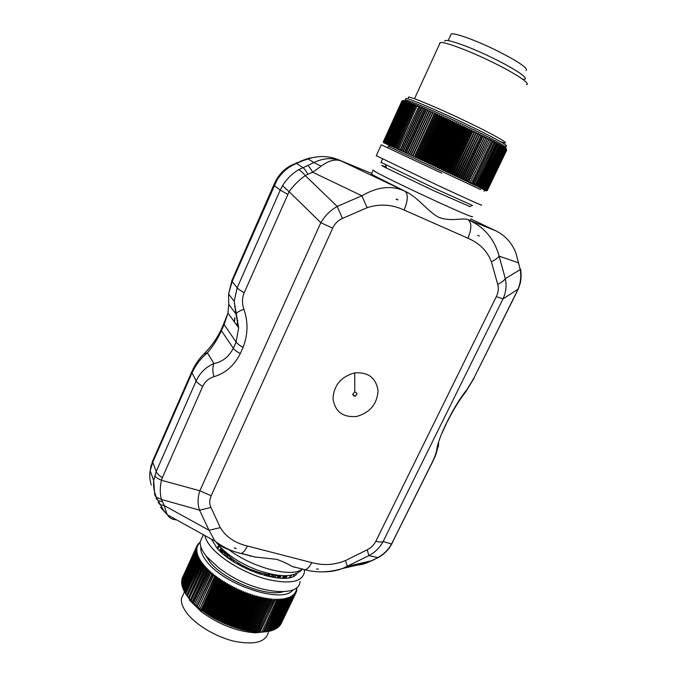 <?xml version="1.0" encoding="UTF-8"?>
<svg xmlns="http://www.w3.org/2000/svg" width="677" height="677" viewBox="0 0 677 677"><rect width="100%" height="100%" fill="white"/><g stroke="black" fill="none" stroke-linecap="round" stroke-linejoin="round"><path stroke-width="1.02" d="M372.799 174.979L405.531 191.506C418.394 197.472 427.407 211.444 438.933 217.41C451.026 221.929 463.136 217.605 467.663 219.526C470.464 220.567 471.353 220.71 470.329 219.949M237.754 320.576L236.882 325.341M234.885 318.055L234.437 321.981M367.129 207.721L342.503 218.417C338.06 220.397 334.785 223.647 332.686 228.157L320.839 222.682C324.935 215.743 330.384 210.327 337.197 206.434L305.293 175.622C302.611 172.356 300.376 170.392 298.582 169.741L307.688 165.535C309.034 166.432 310.709 168.666 312.706 172.237L361.865 195.78L367.129 207.721C379.577 203.608 391.898 204.378 404.093 210.031L467.866 238.194C471.742 228.995 471.827 222.843 468.12 219.729C484.038 226.736 494.362 238.863 499.101 256.101L518.523 262.888L515.832 252.843C511.897 242.781 505.11 235.393 495.471 230.671L496.656 231.263M151.31 485.054C149.778 480.34 149.397 475.559 150.167 470.701L152.774 462.273L156.201 471.573L153.679 480.526L154.745 494.845L158.105 500.658L156.243 498.534M152.706 462.086L151.132 465.429L150.167 470.701L153.679 480.526C153.18 486.416 154.102 492.01 156.455 497.299L161.431 499.457L164.24 505.584L160.017 504.577L158.156 502.436M153.197 459.725L152.774 462.273L191.955 373.044C195.678 364.979 200.832 358.235 207.416 352.819C212.84 346.531 217.512 339.16 221.43 330.706L233.311 348.3C228.902 356.804 222.437 361.899 213.915 363.583L207.416 352.819L203.802 354.088M202.719 386.415C199.275 384.333 197.092 382.48 196.169 380.863C199.994 372.773 205.91 367.019 213.915 363.583C212.527 366.9 212.51 371.267 213.864 376.7C208.761 378.308 205.046 381.549 202.719 386.415L162.336 477.7C159.002 475.525 156.962 473.485 156.201 471.573L196.169 380.863L191.65 372.138C194.908 364.717 199.038 358.624 204.048 353.843C211.122 346.776 216.792 338.788 221.049 329.868L221.43 330.706L224.07 324.723L227.954 313.053L238.651 327.778L236.095 342.063L233.311 348.3C234.386 349.823 236.705 351.617 240.259 353.682C234.081 365.732 225.28 373.399 213.864 376.7M243.068 347.394C248.027 334.573 248.29 321.82 243.847 309.135C239.903 310.802 237.365 312.224 236.248 313.409L235.892 313.942L234.191 301.273L228.589 293.987L228.75 304.371L227.954 313.053L223.681 323.902L236.095 342.063C237.178 343.561 239.506 345.338 243.068 347.394L240.259 353.682M228.75 304.371L235.892 313.942L238.651 327.778L234.191 301.265L237.187 287.784L232.135 281.539L276.453 181.165C280.227 174.429 285.466 169.216 292.185 165.526L296.518 163.445L302.907 167.557C304.227 168.463 305.886 170.706 307.883 174.277L305.293 175.622C299.056 179.93 293.666 185.286 289.13 191.684L282.546 185.684L280.236 190.085L274.287 185.549L273.77 185.075L275.657 181.03L276.453 181.165M232.05 280.109L228.589 293.987L232.135 281.539L231.729 280.845L273.906 184.753M298.582 169.741C292.041 173.71 286.693 179.024 282.546 185.684M295.815 163.165L308.052 158.934C319.095 155.287 329.927 155.845 340.539 160.61L341.208 160.991C332.754 157.403 323.665 157.919 313.942 162.531L308.052 158.934L308.737 158.266L318.266 156.709M372.595 174.878L371.546 173.676M404.093 210.031C408.036 200.502 408.349 194.257 405.049 191.286C392.051 185.109 377.656 186.607 361.865 195.78L337.197 206.434L342.503 218.417M515.832 252.843L515.569 252.157M466.343 390.29C460.267 398.051 454.36 407.554 448.623 418.784L449.291 417.912C454.377 408.163 459.598 399.811 464.964 392.863L473.849 378.206L518.607 288.182L519.919 284.323C521.197 279.99 521.425 274.955 520.605 269.209M467.866 238.194C479.426 243.102 487.262 250.955 491.375 261.754C495.158 260.002 497.739 258.115 499.101 256.101L505.313 278.628C506.794 285.508 506.024 292.269 503.011 298.912L517.905 289.291C520.613 283.011 521.392 276.461 520.232 269.624L518.523 262.888M448.623 418.784L445.838 424.403C440.549 435.463 437.486 444.053 436.657 450.154L438.476 446.261L438.62 442.022M520.232 269.624L505.313 278.628C503.984 280.684 501.445 282.597 497.705 284.348C498.797 288.385 498.34 292.472 496.343 296.602L503.011 298.912L383.131 541.541C379.865 547.642 375.117 552.339 368.88 555.622L377.817 557.569C383.681 554.37 388.26 549.842 391.56 543.995L393.083 541.515M371.284 560.996L378.003 557.62M238.465 552.813L241.08 553.498C243.246 552.762 245.345 550.274 247.393 546.017L311.708 562.604C323.217 565.744 334.48 565.058 345.507 560.548L347.352 566.327L371.495 560.759L367.247 562.748L362.559 564.296L363.092 563.721M356.449 565.261L362.559 564.296M230.552 550.105C224.468 548.463 219.297 545.476 215.041 541.16L209.024 530.286L164.24 505.584L166.415 512.633L164.435 511.694L160.601 507.268M166.415 512.633L167.456 514.842C169.445 518.007 172.44 519.665 176.452 519.818M247.393 546.017C234.953 543.039 225.923 536.903 220.296 527.611L209.024 530.286L199.571 510.187C197.506 504.263 197.591 497.79 199.842 490.774L161.431 480.264C157.843 478.732 155.6 477.234 154.695 475.77M162.336 477.7L161.431 480.264C159.899 487.364 159.899 493.761 161.431 499.457L199.571 510.187L210.945 507.445C209.278 503.756 209.345 499.871 211.156 495.784L199.842 490.774L320.839 222.682L289.13 191.684L244.185 292.709C240.606 290.729 238.279 289.087 237.187 287.784L280.236 190.085L287.717 194.324M307.883 174.277L312.706 172.237L321.101 166.178L313.942 162.531L307.688 165.535M405.531 191.506L341.208 160.991C335.513 158.765 328.81 160.5 321.101 166.178M477.674 235.317L479.333 236.053M396.257 199.055L398.11 199.884L396.231 199.368M354.714 372.875C368.432 371.995 376.209 377.994 378.045 390.883C377.097 404.144 369.947 412.674 356.593 416.473C343.027 417.633 335.166 411.768 332.991 398.88C333.786 385.348 341.022 376.674 354.714 372.875L354.782 391.788L352.632 394.412L354.096 396.13M345.507 560.548L367.222 549.783L368.88 555.622L342.74 568.452C336.308 570.821 329.792 571.947 323.166 571.82M190.922 527.823L184.576 524.311M396.307 199.089L398.11 199.884M438.011 444.087C438.095 448.716 435.269 456.137 434.761 457.203L391.56 543.995L383.131 541.541C381.684 542.269 379.255 542.184 375.837 541.27C373.966 544.985 371.098 547.82 367.222 549.783M311.708 562.604C309.66 566.717 307.468 569.103 305.124 569.755L302.272 569.035C292.591 578.124 252.343 567.868 228.699 549.538M316.523 568.968L318.266 569.162L316.523 568.968M298.396 568.045L292.092 566.446C288.317 564.093 283.257 561.741 276.91 559.371L254.738 556.968L241.427 553.38M234.454 547.998L236.265 548.463L234.606 547.778M352.632 394.412L355.391 396.273L357.126 393.506L354.782 391.788M271.587 574.858L272.162 576.542M224.527 551.806L224.138 552.644L224.248 551.467M280.236 576.804L280.506 576.237L280.405 576.787L279.051 576.948L275.954 575.332L274.837 577.676M275.285 574.917L267.407 574.375L270.123 576.237L269.861 576.787M272.137 576.872L273.237 574.934L272.306 576.889M273.296 576.939L270.123 576.237M264.352 575.442L264.902 574.24L267.407 574.375L258.952 572.412L261.094 574.477M265.553 574.045L264.766 575.552M255.542 572.564L256.05 571.82L258.952 572.412L250.05 569.188L251.438 570.939M246.064 568.553L248.036 568.299L250.05 569.188L241.367 564.931L242.027 566.531M236.832 563.653L238.321 563.509L241.367 564.931L233.548 559.955L233.971 560.531L233.48 561.605L233.971 560.531M228.724 558.381L230.781 558.271L233.548 559.955L227.176 554.641L226.592 556.646M228.868 558.076L225.983 555.995M222.318 553.278L222.767 552.297L224.874 552.83L227.176 554.641L224.578 551.865M222.767 552.297L221.565 551.577L220.88 549.969L220.66 550.452M217.867 548.929L218.874 546.754L218.316 546.466M233.557 561.419L234.902 562.494M247.13 568.105L245.218 566.962M249.635 555.673L250.372 556.215M292.227 574.917L288.817 577.726M218.739 546.703L219.077 545.975L218.197 544.867M283.054 591.749C266.137 597.249 223.672 580.028 209.87 561.868L205.766 555.546M293.522 574.604L293.852 576.017M268.337 632.335C265.807 642.143 254.527 645.147 234.513 641.322C215.845 637.006 195.348 624.676 186.513 612.626C182.655 607.328 180.962 602.589 181.453 598.417L184.017 592.815M292.904 589.887C283.468 604.316 224.603 585.478 206.807 561.605C202.271 555.919 200.299 550.985 200.891 546.788M206.392 567.614L191.058 600.948L206.392 567.614L205.114 567.834L205.359 566.514L204.09 566.717L189.095 598.688L188.434 597.596L203.117 565.6L203.455 564.322L202 564.237L187.343 596.192L202.211 564.5M204.09 566.717L204.378 565.413L203.125 565.608M208.618 569.822L193.241 603.224L208.618 569.822L207.331 570.076L192.547 602.192L192.124 602.081L207.484 568.714L205.935 568.688M207.484 568.714L207.052 569.806M207.331 570.068L192.276 601.921M209.811 570.931L194.409 604.349L209.811 570.931L208.237 570.931M195.881 605.356L211.055 572.031L209.464 572.048M211.055 572.031L195.89 605.365L210.742 573.165M212.35 573.131L196.889 606.609L212.35 573.131L211.055 573.436M198.539 607.624L213.687 574.223L212.07 574.282M213.687 574.223L198.539 607.633L213.441 575.391M215.066 575.315L199.935 608.75L215.066 575.315L213.78 575.653M217.96 577.464L202.415 611.026L217.96 577.464L216.327 577.583L200.967 609.935L216.496 576.398L214.863 576.491M216.496 576.398L216.318 577.583M221.015 579.571L220.947 580.79L205.943 613.117L205.427 613.159L221.015 579.571L219.373 579.74L203.904 612.101L219.475 578.53L217.825 578.666M219.475 578.53L219.365 579.732M222.598 580.612L222.564 581.839L207.543 614.174L206.984 614.208L222.598 580.612L220.947 580.798M224.214 581.628L224.205 582.863L209.168 615.207L208.584 615.241L224.214 581.628L222.564 581.839M225.856 582.626L225.89 583.87L210.835 616.222L210.208 616.248L225.856 582.626L224.214 582.863M229.224 584.573L229.325 585.833L214.237 618.194L213.543 618.203L229.224 584.573L227.599 584.869L212.519 617.221L211.859 617.238L227.531 583.608L225.89 583.879M227.531 583.608L227.599 584.86M234.462 587.331L234.657 588.601L219.526 620.961L218.73 620.961L234.462 587.331L232.871 587.704L217.74 620.064L216.987 620.073L232.693 586.434L231.094 586.781L215.98 619.142L215.252 619.15L230.95 585.52L229.334 585.833M230.95 585.52L231.085 586.781M232.693 586.434L232.863 587.704M236.248 588.203L236.468 589.481L221.328 621.833L220.499 621.833L236.248 588.203L234.665 588.609M223.131 622.671L222.284 622.671L238.042 589.049L236.476 589.481M238.042 589.049L238.296 590.327L223.139 622.671L223.571 622.865L238.736 590.522L238.304 590.327M239.844 589.87L240.132 591.139L224.967 623.483L224.079 623.483L239.844 589.87L238.736 590.522M226.795 624.253L225.89 624.262L241.664 590.657L240.14 591.139M241.664 590.657L241.977 591.926M242.417 592.113L241.985 591.935L226.795 624.262L227.235 624.439L242.417 592.113L243.483 591.419L243.83 592.688L228.64 625.006L229.08 625.176L244.27 592.866L243.838 592.688M247.139 592.84L247.537 594.11L232.329 626.394L231.339 626.403L247.139 592.84L246.132 593.585L230.925 625.878L229.52 625.726L245.311 592.147L244.279 592.866M245.311 592.147L245.683 593.416M246.123 593.585L245.692 593.416L230.485 625.717M248.967 593.501L249.39 594.77L234.174 627.037L233.159 627.046L248.967 593.501L247.545 594.11M236.019 627.638L234.614 627.19L249.83 594.922L249.398 594.77M234.978 627.664L250.795 594.135L249.838 594.922M250.795 594.135L251.235 595.396L236.019 627.647L236.451 627.782L251.675 595.54L251.243 595.396M252.606 594.728L253.08 595.98L237.855 628.214L236.789 628.239L252.606 594.728L251.683 595.54M239.675 628.747L238.296 628.341L253.511 596.115L253.08 595.988M238.592 628.772L254.417 595.295L253.52 596.124M254.417 595.295L254.907 596.539L239.683 628.747L240.115 628.865L255.339 596.665L254.907 596.539M256.211 595.819L256.727 597.055L241.494 629.238L240.386 629.271L256.211 595.819L255.347 596.665M257.996 596.302L258.529 597.537L243.297 629.695L242.171 629.737L257.996 596.302L256.727 597.055M259.765 596.75L260.315 597.977L245.082 630.101L243.932 630.16L259.765 596.75L258.529 597.537M261.517 597.165L262.075 598.383L246.851 630.482L245.683 630.541L261.517 597.165L260.315 597.977M263.243 597.546L263.818 598.747L248.594 630.812L247.41 630.888L263.243 597.546L262.084 598.383M264.944 597.876L265.536 599.069L250.312 631.108L249.119 631.192L264.944 597.876L263.818 598.747M266.62 598.172L267.229 599.357L252.005 631.353L250.795 631.455L266.62 598.172L265.536 599.069M268.27 598.434L268.887 599.602L253.672 631.565L252.453 631.675L268.27 598.434L267.229 599.357M269.895 598.654L270.521 599.805L255.305 631.734L254.078 631.861L269.895 598.654L268.896 599.602M255.669 631.996L271.477 598.832L272.112 599.966L256.913 631.861L255.669 631.996L270.521 599.805M271.477 598.832L270.91 599.847M273.034 598.967L273.677 600.093L258.479 631.946L257.235 632.098L272.12 599.966M274.549 599.069L275.2 600.177L260.01 631.988L258.758 632.157L273.677 600.093M260.01 631.988L275.2 600.177M288.969 598.468L288.334 597.563L287.979 598.815L287.327 597.884L287.175 599.052L286.269 598.18L285.812 599.399L285.161 598.434L284.653 599.636L283.993 598.646L283.451 599.83L282.783 598.823L282.191 599.983L281.522 598.959L280.879 600.101L280.21 599.06L279.855 600.169L278.865 599.12L278.467 600.211L277.468 599.145L276.69 600.22L276.03 599.128L275.564 600.186M289.206 598.375L274.168 629.686L289.206 598.375L289.282 597.199L289.917 598.087L274.896 629.348L289.917 598.079M290.805 597.664L275.801 628.882L291.008 597.563L290.179 596.801L290.137 597.986M296.738 587.594L296.814 590.149L296.391 589.532L296.687 590.742L296.204 590.293L296.416 591.681L295.951 591.029L296.128 592.417L295.646 591.74L295.781 593.12L295.274 592.426L295.468 593.636L294.842 593.077L295.011 594.288L294.36 593.704L294.36 595.058L293.81 594.296L293.767 595.642L293.2 594.863L293.116 596.2L292.532 595.396L292.582 596.598L291.804 595.895L291.635 597.207L291.025 596.361L291.008 597.554M200.197 542.311L199.376 542.929M181.741 582.228L195.907 550.257L196.889 549.555L195.924 549.614L196.948 548.725L196.008 548.793L197.066 547.93L196.161 547.989L197.244 547.16L196.423 547.041L197.489 546.415L196.635 546.474L198.149 545.019L197.456 544.926L198.573 544.367L197.921 544.283L199.046 543.741L198.31 543.809L200.172 542.59L199.495 542.666M202 564.237L202.592 563.239L201.357 563.399L201.788 562.164L200.561 562.316L201.044 561.098L199.833 561.241L200.35 560.04L199.156 560.175L199.732 558.999L198.547 559.117L199.165 557.975L198.006 558.085L198.657 556.959L197.413 556.824L198.217 555.961L197.1 556.062L197.845 554.988L196.745 555.072L197.523 554.023L196.448 554.108L197.269 553.084L196.169 552.94L197.083 552.17L196.017 552.026L196.956 551.273L195.932 551.129L196.889 550.401L195.907 550.469M267.576 631.539L255.483 632.843C236.865 631.514 218.815 624.482 201.331 611.746L189.23 599.864M202.897 565.337L188.434 597.596M203.853 566.454L189.145 598.468M204.869 567.563L190.381 599.89L205.114 567.834M206.197 568.951L191.176 600.77M208.516 571.193L193.427 603.072M209.76 572.31L194.629 604.214M212.392 574.545L197.193 606.499M215.201 576.753L199.935 608.75M216.674 577.845L201.729 610.121L201.382 609.859M218.189 578.92L203.218 611.221L202.863 610.959M219.737 579.986L204.75 612.304L204.386 612.05M221.328 581.044L206.316 613.37L205.943 613.117M222.953 582.085L207.924 614.42L207.543 614.174M224.603 583.109L209.557 615.452L209.168 615.207M226.296 584.107L211.232 616.459L210.835 616.222M228.005 585.097L212.925 617.449L212.519 617.221M229.748 586.062L214.651 618.423L214.237 618.194M231.509 587.001L216.395 619.362L215.98 619.142M233.294 587.924L218.163 620.276L217.74 620.064M235.088 588.812L219.949 621.173L219.526 620.961M236.908 589.684L221.751 622.028L221.328 621.833M240.572 591.334L225.399 623.669L224.967 623.483M247.977 594.271L232.77 626.547L232.329 626.394M234.614 627.181L234.174 627.037M238.287 628.341L237.855 628.214M257.158 597.173L241.926 629.348L241.494 629.238M258.952 597.647L243.72 629.796L243.297 629.695M260.738 598.079L245.082 630.101M262.49 598.468L246.851 630.482M264.233 598.823L248.594 630.812M265.943 599.137L250.312 631.108M267.627 599.416L252.005 631.353M269.277 599.653L253.672 631.565M272.493 600L256.913 631.861M274.041 600.118L258.479 631.946M277.028 600.22L261.855 631.988L276.69 600.22M278.459 600.211L263.294 631.937L278.129 600.22M279.855 600.169L264.368 631.869L279.525 600.177M281.192 600.076L265.731 631.743L280.879 600.101M282.487 599.949L267.051 631.582L282.191 599.983M283.739 599.788L268.329 631.379L283.451 599.83M284.932 599.577L269.556 631.142L284.653 599.636M286.083 599.34L270.724 630.854L285.812 599.399M287.175 599.052L272.103 630.456L286.921 599.128M288.216 598.739L272.924 630.177L287.979 598.815M291.821 597.097L276.656 628.374L291.635 597.207M292.574 596.598L277.443 627.833L292.405 596.716M293.276 596.073L278.179 627.266L293.116 596.2M293.92 595.506L278.856 626.657L293.767 595.642M294.495 594.914L279.466 626.022L294.36 595.058M295.011 594.288L280.024 625.353L294.893 594.44M295.367 593.797L280.523 624.659L295.468 593.636M295.781 593.12L281.048 623.754L295.866 592.95M296.128 592.417L281.327 623.178M296.416 591.681L296.188 592.163M296.644 590.928L296.441 591.351M197.354 545.078L197.142 545.552M196.965 545.764L196.635 546.474M196.364 547.219L182.164 578.37L196.423 547.041M196.161 547.989L181.978 578.996L196.203 547.803M196.008 548.785L181.791 579.834L196.042 548.598M195.924 549.614L181.648 580.917L195.941 549.411M181.605 581.814L195.907 550.257M195.941 551.34L181.622 582.736L195.932 551.129M196.051 552.237L181.698 583.684L196.017 552.026M196.169 552.94L181.842 584.657L196.212 553.16M196.389 553.879L182.045 585.647L196.448 554.108M196.668 554.844L182.24 586.417L196.736 555.072M197.007 555.825L182.646 587.687L197.1 556.054M197.413 556.824L183.044 588.736L197.515 557.061M198.006 558.085L183.501 589.802L197.879 557.84M198.547 559.117L184.017 590.886L198.412 558.872M199.013 559.921L184.601 591.977L199.156 560.167M199.664 560.979L185.244 593.077L199.833 561.233M200.561 562.316L185.777 593.932L200.384 562.054M201.162 563.146L186.717 595.32L201.357 563.399M187.546 596.462L188.214 597.326M277.756 627.427L278.179 627.266M276.961 628.019L277.443 627.841M276.106 628.569L276.648 628.374M275.192 629.077L275.801 628.882M274.227 629.551L274.896 629.348M273.212 629.991L273.931 629.779M272.137 630.389L272.916 630.177M271.012 630.752L271.849 630.541M269.463 631.159L270.724 630.854M268.625 631.328L269.548 631.142M267.364 631.539L268.32 631.379M266.053 631.709L267.051 631.582M264.699 631.844L265.731 631.751M263.294 631.937L264.36 631.869M261.855 631.988L262.955 631.946M260.374 631.996L261.5 631.988M236.789 628.239L236.459 627.782M233.159 627.046L232.77 626.555M231.339 626.403L230.925 625.878M229.52 625.726L229.08 625.176M227.235 624.439L228.64 625.006M225.89 624.262L225.399 623.669M224.079 623.483L223.571 622.865M222.284 622.671L221.76 622.036M220.499 621.833L219.957 621.173M218.73 620.961L218.163 620.284M216.987 620.073L216.403 619.362M215.252 619.15L214.651 618.423M213.543 618.203L212.933 617.458M211.859 617.238L211.232 616.468M210.208 616.248L209.565 615.452M208.584 615.241L207.924 614.42M206.984 614.208L206.324 613.37M205.427 613.159L204.75 612.304M203.904 612.101L203.218 611.221M202.415 611.026L201.729 610.129M200.967 609.935L200.282 609.021M199.563 608.835L198.869 607.895M198.209 607.726L197.506 606.77M196.889 606.609L196.195 605.636M195.619 605.483L194.925 604.493M194.409 604.349L193.715 603.342M193.241 603.224L192.547 602.192M192.124 602.081L191.439 601.041M191.058 600.948L190.381 599.89M189.382 598.747L190.135 599.619M187.427 596.293L186.725 595.328M186.64 595.201L185.955 594.203M185.904 594.127L185.253 593.086M185.236 593.06L184.017 590.886M183.899 590.615L183.501 589.802M183.399 589.506L183.044 588.745M182.976 588.415L182.646 587.695M182.604 587.34L182.316 586.663M182.308 586.282L182.045 585.647M182.071 585.241L181.842 584.657M181.893 584.217L181.698 583.692M181.783 583.21L181.622 582.745M227.7 625.006L243.483 591.419M296.991 573.377C289.781 587.323 233.76 569.704 216.53 547.397L211.512 539.205M304.362 569.848L304.405 572.251C302.213 582.093 289.705 584.437 266.89 579.284C245.539 573.681 221.624 559.71 211.021 546.864C207.611 542.726 205.537 538.943 204.809 535.499M299.945 581.535C300.013 596.953 260.924 594.414 229.588 575.272L219.746 568.756L206.57 556.562C202.017 550.9 199.91 545.95 200.231 541.693L202.821 536.015M294.004 566.937L294.334 567.36M450.654 35.263L451.254 33.96C454.69 32.623 476.769 40.628 497.223 50.8C519.022 61.937 528.627 68.529 526.029 70.569M386.195 167.117C380.085 164.528 380.186 164.858 386.491 168.099L433.153 190.449L469.736 206.51M386.22 167.202C381.989 165.442 382.073 165.713 386.465 168.006M381.033 162.328L434.592 188.392L472.521 205.47L469.356 206.654M480.56 189.56L388.353 146.334L480.568 189.552M441.759 173.16L381.278 144.81L441.759 173.16M522.568 79.158C531.716 80.521 518.057 70.391 494.024 58.637C469.288 46.358 443.765 37.531 444.806 41.305M526.41 84.642C531.293 84.041 516.17 73.793 493.008 62.47C469.356 50.775 444.019 41.348 440.228 42.617L439.601 43.98M485.815 190.389L487.245 190.423L486.204 190.838L487.296 190.457L486.238 190.855L487.305 190.465L506.692 150.133M485.714 190.592L486.678 190.144L506.184 149.389L486.687 190.144M486.289 189.949L505.888 149.152L505.389 147.975L505.609 148.948L485.984 189.805L485.07 190.279L486.619 190.11M481.355 187.588L501.192 146.198L500.557 144.954L480.001 187.867L481.355 187.588L480.848 188.265L482.354 188.062L481.643 188.646L482.963 188.35L502.893 147.197L502.842 146.3L503.426 147.518L483.818 188.765L483.031 189.306L484.326 189.001L483.64 189.594L485.028 189.34L484.182 189.856L485.536 189.585L484.656 190.085L485.976 189.797M482.963 188.35L482.371 188.985L483.674 188.688M479.502 186.708L499.389 145.174L498.737 143.922L478.131 186.979L480.653 187.25M478.131 186.979L498.399 144.624L478.715 186.336M476.286 185.185L474.89 185.447L495.564 142.187L496.241 143.448L476.295 185.185L476.024 185.989L478.487 186.226M472.58 183.433L492.594 141.501L491.9 140.241L471.175 183.695L472.58 183.433L472.461 184.305L473.866 184.042L494.396 141.561L495.082 142.822L475.364 184.745M473.875 184.042L473.705 184.889L475.102 184.626M471.175 183.695L471.531 182.934M491.265 140.808L490.571 139.547L469.83 183.069L471.243 182.798M469.83 183.069L490.182 140.249L470.151 182.282M489.886 140.097L489.2 138.836L468.442 182.409L469.846 182.147M468.442 182.409L468.416 181.47L488.769 139.513M488.464 139.36L487.778 138.1L467.012 181.732L468.416 181.461M467.012 181.732L466.935 180.767L487.313 138.768L467.257 180.92M486.991 138.607L486.306 137.346L465.531 181.038L466.935 180.767M465.531 181.038L465.412 180.048L485.807 137.998L465.734 180.2M485.477 137.837L484.8 136.585L464.007 180.327L465.404 180.048M464.007 180.327L463.847 179.312L484.258 137.211L464.177 179.473M483.92 137.042L483.243 135.798L462.45 179.591L463.838 179.312M462.45 179.591L462.586 178.72M462.239 178.559L482.329 136.246L481.652 134.994L460.851 178.838L462.577 178.72L483.243 135.798M460.851 178.838L460.597 177.78L481.034 135.595L460.944 177.949M480.678 135.417L480.027 134.181L459.218 178.068L460.588 177.78M459.218 178.068L458.913 176.993L479.367 134.765L459.268 177.162M479.003 134.588L478.36 133.352L457.55 177.289L458.913 176.993M457.55 177.289L457.203 176.189L477.666 133.919L457.567 176.358M477.293 133.741L476.659 132.514L455.849 176.485L457.195 176.181M455.849 176.485L455.46 175.368L475.923 133.064L455.824 175.538M475.55 132.878L474.932 131.66L454.115 175.673L455.452 175.368M454.115 175.673L453.683 174.531L474.162 132.201L454.064 174.708M473.782 132.015L473.172 130.805L452.363 174.852L453.683 174.531M452.363 174.852L451.889 173.693L471.987 131.135L472.368 131.321L452.27 173.871M471.979 131.135L471.387 129.933L450.577 174.014L451.881 173.684M450.577 174.014L450.07 172.838L470.16 130.255L470.549 130.441L450.45 173.016M470.16 130.246L469.584 129.053L448.775 173.168L450.061 172.83M448.775 173.168L448.623 172.153M448.225 171.966L468.315 129.358L467.756 128.173L446.955 172.313L448.614 172.153L468.704 129.544L469.584 129.053M446.955 172.313L446.363 171.095L466.445 128.461L466.842 128.647L446.761 171.281M466.445 128.461L465.903 127.284L445.111 171.45L446.363 171.095M445.111 171.45L444.493 170.215L464.566 127.555L464.964 127.75L444.882 170.401M464.557 127.555L464.041 126.396L443.257 170.579L444.484 170.215M443.257 170.579L442.597 169.335L462.662 126.65L463.068 126.844L442.995 169.521M462.662 126.65L462.171 125.499L441.396 169.707L442.597 169.326M441.396 169.707L440.702 168.438L460.758 125.744L461.155 125.93L441.099 168.624M460.749 125.744L460.284 124.61L439.517 168.827L440.693 168.438M439.517 168.827L438.798 167.549L458.837 124.839L459.243 125.025L439.195 167.735M458.828 124.83L458.388 123.713L437.638 167.947L438.789 167.541M437.638 167.947L436.885 166.652L456.907 123.925L457.313 124.119L437.283 166.838M456.907 123.925L456.484 122.816L435.751 167.067L436.877 166.652M435.751 167.067L435.379 165.941M434.972 165.755L435.37 165.941L455.384 123.214L454.978 123.019L434.972 165.755L433.864 166.178L433.052 164.858L453.048 122.122L453.455 122.309L433.458 165.044M453.048 122.122L452.685 121.039L431.985 165.298L433.052 164.858M431.985 165.298L431.554 164.156M431.139 163.961L430.107 164.418L450.78 120.159L451.119 121.225L431.147 163.961L431.545 164.147L451.525 121.411L452.685 121.039M430.107 164.418L429.243 163.072L449.198 120.337L449.604 120.523L429.641 163.259M449.189 120.328L448.893 119.287L428.228 163.538L429.235 163.072M428.228 163.538L427.348 162.184L447.285 119.448L447.683 119.634L427.737 162.37M447.277 119.448L447.006 118.416L426.366 162.666L427.339 162.184M426.366 162.666L425.858 161.49M425.461 161.304L445.373 118.577L445.127 117.561L424.513 161.803L425.85 161.49L445.771 118.754L447.006 118.416M424.513 161.803L423.59 160.432L443.486 117.713L443.875 117.891L423.98 160.61M443.477 117.705L443.266 116.715L422.676 160.94L423.582 160.424M422.676 160.94L421.737 159.56L441.607 116.859L441.996 117.036L422.118 159.738M441.599 116.859L441.421 115.877L420.857 160.094L421.729 159.56M420.857 160.094L419.901 158.706L439.745 116.012L440.135 116.19L420.282 158.883M439.737 116.012L439.601 115.048L419.055 159.247L419.892 158.706M419.055 159.247L418.09 157.859L437.901 115.183L438.29 115.361L418.462 158.037M437.901 115.183L437.791 114.235L417.286 158.418L418.081 157.859M417.286 158.418L416.296 157.022L436.47 114.54L416.668 157.199M436.081 114.371L436.013 113.44L415.526 157.597L416.296 157.022M415.526 157.597L414.536 156.201L434.668 113.736L414.899 156.37M434.296 113.575L414.536 156.201M413.808 156.793L412.809 155.388L432.899 112.957L413.165 155.558M432.527 112.788L412.801 155.388M412.107 156.006L411.108 154.601L431.164 112.187L411.455 154.762M430.8 112.027L411.1 154.593M410.448 155.228L409.441 153.823L429.455 111.434L409.78 153.984M429.1 111.282L409.433 153.814M408.815 154.466L407.808 153.061L427.788 110.706L408.146 153.214M427.441 110.554L407.799 153.061M407.224 153.721L406.547 152.477M406.217 152.317L425.96 109.039L405.675 153.002L406.547 152.469L426.155 109.996L427.551 109.725M405.675 153.002L404.66 151.597L424.564 109.31L404.981 151.741M424.225 109.166L404.66 151.597M404.161 152.291L403.153 150.895L423.007 108.65L403.467 151.039M422.685 108.506L403.145 150.886M402.688 151.606L401.689 150.209L421.187 107.871L422.913 107.728M421.179 107.871L401.681 150.209M401.258 150.946L400.268 149.549L420.036 107.389L400.556 149.685M419.732 107.262L400.268 149.549M399.879 150.302L399.185 149.05M398.897 148.915L418.614 106.788L398.55 149.676L397.577 148.297L416.964 106.111L397.848 148.424M389.004 145.115L388.962 144.311L389.791 145.614L390.028 144.802L390.688 146.029L390.976 145.242L391.644 146.469L391.983 145.707L392.66 146.943L393.049 146.198L393.726 147.434L394.166 146.714L394.852 147.958L395.343 147.264L396.037 148.508L396.57 147.831L397.264 149.084L397.568 148.297M388.953 145.225L388.149 143.939L407.376 102.362L388.319 144.015M383.707 142.83L383.326 141.755L383.817 142.872L383.487 141.815L402.155 100.907L403.348 100.501L402.375 100.907L383.664 141.899L384.807 143.312L384.587 142.305L403.407 101.093L404.736 100.755L403.881 101.22L385.027 142.5L386.212 143.956L386.085 142.991L386.804 144.226L386.855 143.338L387.456 144.531L387.396 143.592L388.175 144.861L388.149 143.939M384.587 142.305L385.213 143.499L385.018 142.5M383.487 141.815L383.969 142.94L383.664 141.891M506.726 150.066L487.305 190.465L506.718 150.066M506.345 148.923L506.718 150.04M487.22 190.415L506.684 149.93L487.245 190.432M487.085 190.347L506.608 149.812L506.278 148.796L506.684 149.922M506.616 149.812L487.127 190.364M486.881 190.245L506.455 149.642L506.151 148.635L506.582 149.778M506.464 149.642L486.932 190.271M506.235 149.439L505.964 148.441L506.413 149.6M505.888 149.152L505.711 148.229L506.184 149.389M505.956 149.211L486.365 189.992M485.891 189.755L505.609 148.948M485.434 189.535L505.194 148.652L505.008 147.696L505.524 148.889M505.194 148.652L485.536 189.585M484.91 189.281L504.712 148.331L504.56 147.391L505.093 148.585M504.72 148.339L485.028 189.34M484.326 189.001L504.17 147.984L504.052 147.053L504.602 148.263M504.179 147.984L484.461 189.069M503.434 147.518L503.476 146.689L504.052 147.908M503.57 147.603L483.818 188.765M502.901 147.197L483.124 188.426M482.193 187.986L502.139 145.877L502.749 147.104M502.165 146.765L482.362 188.071M481.542 187.673L501.378 145.428L501.995 146.664M480.458 187.165L500.506 145.8M499.389 145.174L499.677 144.455L500.32 145.699M499.601 145.284L479.714 186.81M498.737 143.922L498.619 144.743M477.42 185.718L497.35 144.049L497.739 143.372L498.399 144.624M497.578 144.176L477.649 185.828M496.241 143.448L496.681 142.788L497.35 144.049M496.486 143.575L476.54 185.303M494.125 142.314L474.137 184.169M492.594 141.501L493.169 140.909L493.863 142.17M492.864 141.645L472.859 183.56M491.9 140.241L491.553 140.96M490.571 139.547L490.19 140.249M489.2 138.836L468.729 181.614M487.778 138.1L487.313 138.768M486.306 137.346L485.807 137.998M484.8 136.585L484.258 137.219M481.652 134.994L481.034 135.595M480.027 134.181L479.367 134.765M478.36 133.352L477.666 133.919M476.659 132.514L475.931 133.064M474.932 131.66L474.162 132.201M473.172 130.805L472.368 131.321M471.387 129.933L470.549 130.441M467.756 128.173L466.842 128.647M465.903 127.284L464.964 127.75M464.041 126.396L463.068 126.844M462.171 125.499L461.164 125.939M460.284 124.61L459.243 125.025M458.388 123.713L457.322 124.119M456.484 122.816L455.393 123.214M433.864 166.178L454.589 121.928L454.978 123.019M454.589 121.928L453.463 122.317M450.78 120.159L449.604 120.523M448.893 119.287L447.692 119.634M445.127 117.561L443.884 117.891M443.266 116.715L442.005 117.036M441.421 115.877L440.135 116.19M439.601 115.048L438.29 115.361M437.791 114.235L436.47 114.54M436.013 113.44L434.676 113.744M434.262 112.661L432.908 112.957M432.535 111.9L431.173 112.187M430.843 111.155L429.463 111.443M429.176 110.427L427.796 110.706M425.96 109.039L424.564 109.31M424.42 108.371L423.015 108.65M421.492 107.998L401.986 150.353M421.449 107.11L420.036 107.389M420.028 106.517L418.623 106.797M417.252 106.23L418.657 105.95L418.318 106.67M396.307 147.713L415.661 105.57L417.337 105.409L416.964 106.111M415.923 105.68L396.561 147.831M395.089 147.146L414.4 105.062L416.067 104.884L415.653 105.57M414.662 105.163L395.334 147.256M393.929 146.604L413.207 104.58L414.857 104.402L414.4 105.062M413.444 104.681L394.158 146.714M392.821 146.088L412.056 104.131L413.689 103.936L413.198 104.58M412.293 104.224L393.041 146.198M391.763 145.606L410.973 103.708L412.581 103.496L412.056 104.131M411.184 103.793L391.975 145.707M390.773 145.149L409.94 103.31L411.531 103.09L410.964 103.699M410.144 103.386L390.976 145.242M389.842 144.717L408.967 102.938L410.533 102.709L409.932 103.31M409.162 103.014L390.028 144.802M388.97 144.311L408.053 102.608L409.593 102.362L408.959 102.938M408.231 102.667L389.14 144.396M407.376 102.362L408.713 102.041L408.053 102.599M387.405 143.592L406.412 102.024L407.901 101.753L407.199 102.295M406.564 102.075L387.549 143.659M386.711 143.279L405.684 101.77L407.139 101.491L406.412 102.015M405.828 101.821L386.846 143.338M386.085 142.991L405.015 101.558L406.445 101.262L405.684 101.77M405.151 101.601L386.212 143.042M385.526 142.729L404.414 101.372L405.811 101.059L405.015 101.558M404.533 101.406L385.628 142.779M403.881 101.22L405.244 100.89L404.414 101.372M403.983 101.245L385.12 142.551M403.492 101.118L384.671 142.339M384.214 142.136L402.993 101L404.296 100.645L403.407 101.093M403.069 101.017L384.282 142.17M383.91 142.001L402.654 100.941L403.915 100.568L402.993 101M402.713 100.949L383.961 142.026M402.375 100.907L403.594 100.518L402.654 100.941M402.417 100.907L383.707 141.916M402.189 100.898L383.512 141.831M403.035 100.551L402.003 100.932L383.385 141.781L402.011 100.932L403.153 100.509L402.155 100.907M401.994 100.958L383.326 141.755L401.926 100.975M408.637 97.733C404.567 94.01 435.074 106.45 466.368 121.505C497.104 136.187 513.936 146.274 501.149 141.874M405.616 99.104L405.244 99.908C408.832 100.086 437.452 112.272 464.981 125.473C491.891 138.32 509.993 148.373 505.101 147.51M405.938 98.41C409.534 98.537 438.188 110.698 465.717 123.908C492.628 136.771 510.72 146.867 505.812 146.037M376.31 155.71L437.503 185.219C465.784 198.403 485.468 207.213 481.076 204.792M234.25 321.727L234.707 317.809M371.665 173.422L370.564 173.007M275.522 181.292L275.657 181.03C279.33 174.048 284.662 168.734 291.652 165.078L292.185 165.526M192.099 371.064L152.562 461.181L151.25 466.258M470.811 218.933L495.708 230.789M273.584 577.481L274.794 574.934L273.237 574.934M373.095 170.045L376.378 172.364C385.315 177.23 412.115 190.186 436.005 201.162C459.962 212.172 475.33 218.612 472.038 216.369M495.471 230.671L467.663 219.526M291.753 165.027L301.223 161.456M371.648 173.456L340.539 160.61M516.763 291.702L518.184 289.155M473.849 378.206L516.991 291.719M445.838 424.403L448.919 418.665M432.831 460.902C434.947 456.552 436.225 452.972 436.657 450.154M392.711 541.778L433.136 460.749M162.319 501.649L158.105 500.658L164.443 511.694L167.439 514.825M243.847 309.135C241.951 303.398 242.061 297.922 244.185 292.709M220.296 527.611L210.945 507.445M496.343 296.602L375.837 541.27M491.375 261.754L497.705 284.348M332.686 228.157L211.156 495.784M287.124 575.602L285.922 578.124M287.048 575.602L285.838 578.133M286.075 575.653L284.856 578.2M285.499 575.67L284.272 578.234M284.797 575.678L283.57 578.26M283.587 575.67L282.351 578.268M280.642 576.466L281.073 575.568M279.931 575.484L279.246 576.922M279.152 575.416L278.467 576.855M280.405 576.787L279.736 578.183M279.051 576.948L278.509 578.09M277.841 576.55L277.164 577.963M267.889 576.347L268.566 574.917M267.407 574.375L266.611 576.034M259.587 573.986L260.027 573.064M258.952 572.412L258.394 573.588M256.947 571.786L256.422 572.886M256.05 571.82L255.678 572.615M250.625 570.601L251.082 569.619M250.05 569.188L249.593 570.152M248.036 568.299L247.587 569.255M246.961 568.147L246.64 568.824M241.697 566.37L242.036 565.65M241.367 564.931L240.894 565.938M239.497 563.848L239.006 564.906M238.321 563.509L237.949 564.305M233.548 559.955L232.947 561.258M231.957 558.762L231.306 560.175M230.781 558.271L230.231 559.447M227.176 554.641L226.346 556.435M225.983 553.431L225.001 555.546M224.874 552.83L224.002 554.725M222.454 549.842L221.294 552.356M220.668 550.469L220.253 551.374M221.709 548.819L220.846 550.689M220.854 547.938L219.576 550.706M217.444 547.033L217.012 547.964M218.967 546.796L219.255 546.161M224.087 323.022L221.438 328.988M465.751 391.831L474.128 378.13M446.135 424.284L441.37 434.338M292.092 566.446L305.124 569.755C316.853 572.945 329.386 572.514 342.731 568.452L367.247 562.748L377.935 557.653C382.59 555.208 386.499 551.806 389.656 547.456L391.856 543.902M254.738 556.968L241.08 553.498C231.949 551.459 223.266 547.338 215.041 541.16L167.456 514.842M302.577 569.272C292.371 578.75 278.535 576.381 260.205 571.134C240.987 564.33 226.304 554.708 216.149 542.277M227.98 555.402L227.167 557.146M224.138 552.153L223.935 552.593M285.533 575.67L284.306 578.234M278.856 575.382L278.205 576.753M280.659 576.584L279.897 578.192M272.831 575.145L272.019 576.855M273.516 576.736L273.195 577.422M264.902 574.24L264.343 575.433M227.396 555.047L226.643 556.689M220.558 550.189L220.084 551.213M222.699 549.783L221.777 551.797M219.551 546.491L219.348 546.94M243.229 565.947L242.772 566.92M291.787 575.01L291.33 575.975M184.482 591.791L181.453 598.417M255.483 632.843L258.809 631.954M201.331 611.746L200.671 609.545M203.413 534.728L200.231 541.693M448.182 40.637L451.254 33.96M386.491 168.099L385.56 164.968M380.939 162.539L382.513 159.095M387.676 147.814L388.353 146.334M439.965 43.193L439.407 43.404M483.92 191.1L486.374 190.178M389.52 146.858L388.953 144.946M414.485 98.749L440.228 42.617M376.226 155.888L381.278 144.81M371.36 174.082L373.035 170.426M300.52 161.185L308.187 158.426M221.912 551.899L223.842 550.96"/></g></svg>
